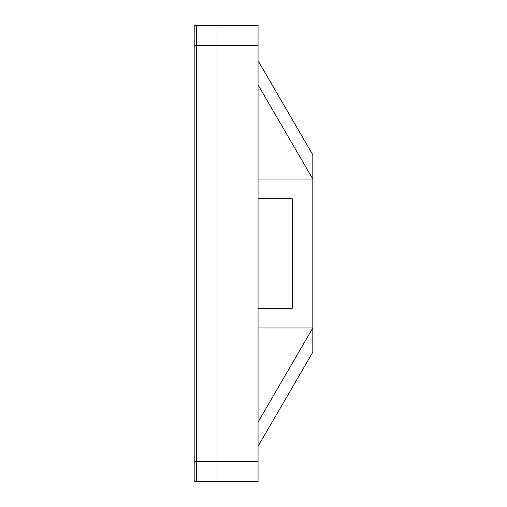 <?xml version="1.0" encoding="UTF-8"?>
<svg xmlns="http://www.w3.org/2000/svg" width="507" height="507" viewBox="0 0 507 507"><rect width="100%" height="100%" fill="white"/><g stroke="black" fill="none" stroke-linecap="round" stroke-linejoin="round"><path stroke-width="0.76" d="M196.463 25.35L216.996 25.35L216.996 45.427L196.463 45.427L196.463 461.573L216.996 461.573L216.996 45.427L216.996 481.65L196.463 481.65L196.463 25.35L196.463 45.427L216.996 45.427L216.996 25.35L196.463 25.35L196.463 45.427L194.181 45.427L194.181 461.573L196.463 461.573L196.463 481.65L216.996 481.65L216.996 461.573L196.463 461.573L196.463 45.427L196.463 481.65L194.181 481.65L194.181 25.35L196.463 25.35L194.181 25.35L194.181 45.427L196.463 45.427L196.463 25.35M194.181 461.573L194.181 481.65L196.463 481.65L196.463 461.573L194.181 461.573M312.819 179.022L312.819 352.175L258.063 446.287L312.819 352.175L312.819 327.978L258.063 327.978L312.819 327.978L312.819 179.022L258.063 179.022L312.819 179.022L258.063 84.916L312.819 179.022L312.819 154.825L312.819 179.022M258.063 422.084L312.819 327.978L258.063 422.084M258.063 198.744L292.286 198.744L292.286 308.256L258.063 308.256L292.286 308.256L292.286 198.744L258.063 198.744M258.063 60.713L312.819 154.825L258.063 60.713M216.996 481.65L216.996 25.35L258.063 25.35L258.063 481.65L216.996 481.65L258.063 481.65L258.063 45.427L216.996 45.427L216.996 461.573L258.063 461.573L216.996 461.573L216.996 481.65M258.063 45.427L258.063 25.35L216.996 25.35L216.996 45.427L258.063 45.427"/></g></svg>
